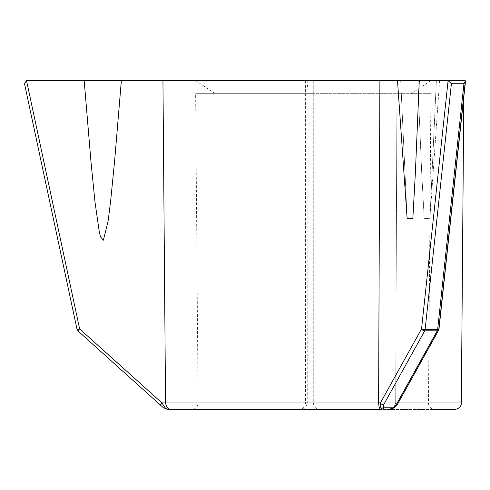 <?xml version="1.0" encoding="UTF-8"?>
<svg xmlns="http://www.w3.org/2000/svg" width="490" height="490" viewBox="0 0 490 490"><rect width="100%" height="100%" fill="white"/><g stroke="black" fill="none" stroke-linecap="round" stroke-linejoin="round"><path stroke-width="0.37" stroke-dasharray="2.45 1.84" d="M428.456 402.884A6.578 6.578 0 0 0 435.034 409.462L319.854 409.462C316.32 409.536 314.127 407.343 313.275 402.884L313.275 80.538L313.275 402.835L428.456 402.835A6.578 6.578 0 0 0 428.456 402.884M305.527 402.884L305.527 402.939C304.639 407.423 302.569 409.597 299.31 409.462L300.346 409.462C304.057 409.536 306.354 407.343 307.248 402.884L305.527 402.884L305.393 80.538L307.114 80.538L195.522 80.538L431.035 80.538L313.275 80.538L400.691 80.538L397.482 80.538L400.691 80.538L407.141 218.644L412.856 218.393L415.385 172.523L419.287 80.538L447.836 80.538A2.634 1.317 -90 0 1 448.111 80.593L451.4 83.717L463.932 83.717L437.656 329.427L425.124 329.427L451.4 83.717M307.114 80.538L308.155 93.694L307.12 93.694L307.248 402.835L198.101 402.835L195.626 93.694L430.93 93.694L428.456 402.835L198.101 402.835A6.578 6.578 0 0 1 191.523 409.462L454.769 409.462M300.346 409.462L191.523 409.462M308.155 93.694L411.196 93.694L431.035 80.538M411.196 93.694L430.93 93.694M215.361 93.694L195.522 80.538M439.585 80.538L429.926 218.644L439.585 80.538L436.376 80.538L429.932 218.644L424.211 218.356L421.688 172.498L417.78 80.538L396.986 80.538L417.78 80.538L421.688 172.498L424.211 218.356L429.932 218.644L436.376 80.538L463.926 80.538L396.986 80.538L395.693 402.884L397.519 402.884L394.003 407.778L397.519 402.884L395.693 402.939L396.986 80.538L447.836 80.538M448.111 80.593L421.559 328.876L380.43 402.884L313.275 402.835M378.605 402.884L379.897 80.538M419.287 80.538L397.482 80.538L400.691 80.538L407.141 218.644L397.482 80.538M305.393 80.538L27.073 80.538A2.634 2.634 0 0 0 26.521 80.593L24.5 83.717M305.527 402.939L165.534 402.939C166.349 407.374 168.444 409.548 171.825 409.462L167.782 409.462L165.142 407.778L161.884 402.884L165.534 402.884L162.95 80.538M313.275 402.939C314.213 407.423 316.405 409.597 319.854 409.462L381.159 409.462C379.817 409.548 378.966 407.374 378.605 402.939M307.12 93.694L195.626 93.694M121.361 80.538L114.642 160.757L110.66 200.808L108.155 220.782L103.378 240.198L100.524 236.884L99.286 231.966L94.974 201.837L90.95 161.443L84.17 80.538M465.2 80.593L438.648 328.876L397.519 402.884L438.648 328.876L465.2 80.593A2.634 1.317 90 0 0 464.924 80.538M383.59 404.844A2.634 1.697 -150.9 0 1 380.43 402.884L380.687 407.778L383.174 409.462L383.59 404.844L424.72 330.836L437.252 330.836L396.122 404.844L393.36 407.778L388.876 409.462L394.003 407.778L388.815 409.462M461.347 402.939L395.693 402.939C394.517 407.374 391.571 409.548 386.855 409.462C391.571 409.548 394.517 407.374 395.693 402.939L398.223 402.939M463.932 83.717L465.5 81.23L438.985 329.158A2.634 0.478 -173.9 0 0 438.648 328.876A2.634 1.697 -150.9 0 1 438.673 330.156A2.634 1.697 29.1 0 1 437.252 330.836A2.634 1.317 -90 0 0 437.656 329.427A2.634 0.478 -173.9 0 0 438.985 329.158A2.634 0.478 -173.9 0 0 438.648 328.876A2.634 1.697 29.1 0 1 438.673 330.156L397.543 404.164A2.634 1.697 29.1 0 1 396.122 404.844M397.519 402.884A2.634 1.697 -150.9 0 1 397.543 404.164A2.634 1.697 29.1 0 0 397.519 402.884M388.876 409.462L393.929 408.017A2.634 0.576 56.6 0 0 394.003 407.778A2.634 0.576 -123.4 0 1 393.929 408.017L393.929 408.017A2.634 0.576 56.6 0 1 393.36 407.778L383.088 407.778A2.634 2.144 157.9 0 1 380.687 407.778M421.559 328.876A2.634 1.697 -150.9 0 0 424.72 330.836A2.634 1.317 -90 0 0 425.124 329.427A2.634 0.478 -173.9 0 1 421.559 328.876M165.142 407.778A2.634 1.568 -48 0 1 163.384 407.778M77.053 329.427L79.625 328.876L161.884 402.884L160.12 404.844M26.521 80.593L79.625 328.876L77.867 330.836M463.791 97.185L463.926 80.538M393.929 408.017L397.543 404.164M438.673 330.156A2.634 2.634 0 0 0 438.985 329.158"/><path stroke-width="0.73" d="M398.223 402.939L461.347 402.939C461.666 403.876 460.637 408.819 454.769 409.462L435.034 409.462M439.585 80.538L464.924 80.538A2.634 1.317 90 0 1 465.2 80.593L465.5 81.23L463.932 83.717L451.4 83.717L425.124 329.427L437.656 329.427L463.932 83.717M84.17 80.538L121.361 80.538L114.642 160.757L110.66 200.808L108.155 220.782L103.378 240.198L100.524 236.884L99.286 231.966L94.974 201.837L90.95 161.443L84.17 80.538L27.073 80.538A2.634 2.634 0 0 0 26.521 80.593L79.625 328.876L161.884 402.884L165.534 402.939L162.95 80.538L464.924 80.538M378.605 402.939C378.966 407.374 379.817 409.548 381.159 409.462L171.825 409.462C168.444 409.548 166.349 407.374 165.534 402.939L378.605 402.939L379.897 80.538M162.95 80.538L121.361 80.538M299.31 409.462L167.782 409.462L163.384 407.778L77.867 330.836L163.384 407.778L167.782 409.462L165.142 407.778A2.634 1.568 132 0 1 163.384 407.778M24.5 83.717L77.053 329.427L24.5 83.717L26.521 80.593M378.605 402.884L380.43 402.884A2.634 1.697 29.1 0 0 383.59 404.844L383.174 409.462L380.687 407.778L380.43 402.884L421.559 328.876L448.111 80.593A2.634 1.317 -90 0 0 447.836 80.538M397.482 80.538L407.141 218.644L412.856 218.393L415.385 172.523L419.287 80.538M388.876 409.462L393.36 407.778L396.122 404.844L437.252 330.836L424.72 330.836L383.59 404.844M160.12 404.844L161.884 402.884L165.142 407.778M380.687 407.778A2.634 2.144 -22.1 0 0 383.088 407.778L393.36 407.778A2.634 0.576 -123.4 0 0 393.929 408.017L388.815 409.462M421.559 328.876A2.634 1.697 29.1 0 0 424.72 330.836A2.634 1.317 90 0 0 425.124 329.427A2.634 0.478 -173.9 0 1 421.559 328.876M448.111 80.593L451.4 83.717M396.122 404.844A2.634 1.697 -150.9 0 0 397.543 404.164L438.673 330.156A2.634 1.697 -150.9 0 1 437.252 330.836A2.634 1.317 90 0 0 437.656 329.427A2.634 0.478 -173.9 0 0 438.985 329.158L465.5 81.23L465.2 80.593M77.053 329.427A2.634 2.634 0 0 0 77.867 330.836A2.634 2.634 0 0 1 77.053 329.427A2.634 2.634 0 0 0 77.867 330.836L79.625 328.876L77.053 329.427M461.347 402.939L463.791 97.185M438.673 330.156A2.634 2.634 0 0 0 438.985 329.158M397.543 404.164L393.929 408.017"/></g></svg>
